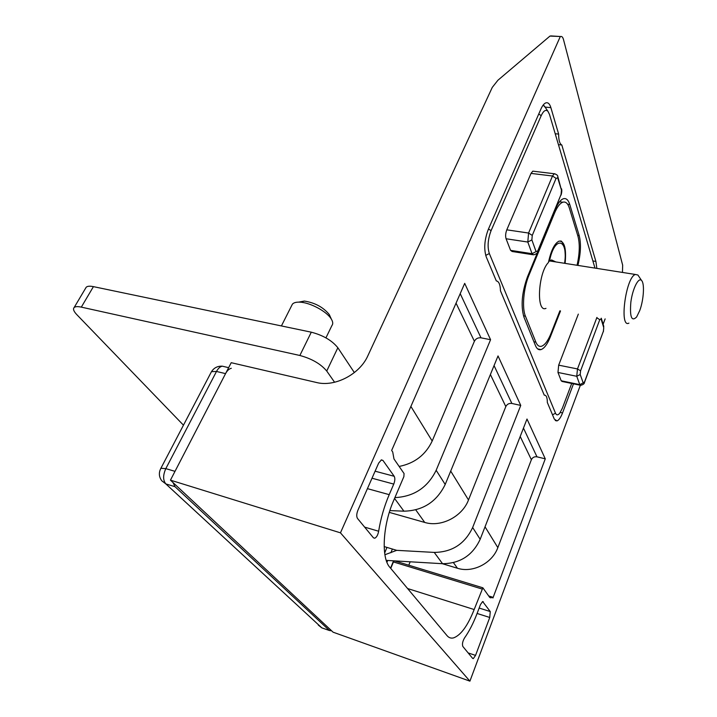 <?xml version="1.0" encoding="UTF-8"?>
<svg xmlns="http://www.w3.org/2000/svg" width="717" height="717" viewBox="0 0 717 717"><rect width="100%" height="100%" fill="white"/><g stroke="black" fill="none" stroke-linecap="round" stroke-linejoin="round"><path stroke-width="1.08" d="M638.829 276.395L637.915 275.023L635.352 274.468C625.726 277.264 619.04 328.574 628.908 323.125M639.761 310.524C643.741 299.876 644.762 283.287 641.536 280.446C638.462 276.977 632.555 288.834 630.843 302.207C629.678 317.084 631.614 321.996 636.642 316.959L639.761 310.524M548.711 261.131L551.579 259.948L555.818 261.92M331.613 630.808L329.435 630.512L175.02 486.691L173.012 482.541M160.626 468.766L160.904 468.273L165.815 468.64L175.011 471.338L225.559 373.629C227.208 370.572 229.117 368.798 231.304 368.296M291.64 305.675L292.411 304.151C293.782 302.61 296.372 301.956 300.163 302.18C310.336 302.637 326.71 311.465 331.182 318.859L331.353 319.137C332.984 321.852 333.163 324.003 331.89 325.581L325.939 337.859M298.693 302.126L304.358 301.068C314.915 302.726 323.197 307.19 329.193 314.44L330.447 317.828M334.597 382.26L326.737 371.039C320.777 363.922 311.814 358.733 299.858 355.48L81.317 307.127C77.705 306.356 75.312 306.5 74.129 307.548C72.82 309 73.708 311.357 76.782 314.611L183.462 425.172M354.359 372.589L337.85 347.745C332.043 340.503 323.188 335.314 311.295 332.186L93.425 286.639C89.822 285.913 87.411 286.11 86.201 287.23L85.637 288.18M577.902 265.407C580.788 253.522 581.218 243.583 579.202 235.606L569.782 204.533C568.321 199.9 566.179 197.964 563.374 198.743C560.542 199.774 557.835 203.341 555.254 209.445L527.443 276.914C521.833 292.59 520.676 306.007 523.966 317.147L535.474 345.621C536.854 348.919 538.718 350.237 541.048 349.582C544.32 348.372 547.403 344.178 550.289 336.999L560.524 310.945M545.368 107.514L543.208 105.023M578.332 314.118L558.677 365.159L557.969 372.455L561.205 380.781L562.146 381.471L580.134 385.208M533.6 171.246L532.803 171.157L531.019 173.397L506.794 229.834C505.548 233.168 505.315 236.144 506.077 238.761L510.576 250.35L512.144 251.497L532.704 254.714M594.993 268.104L549.482 114.397L547.913 111.278C545.754 109.28 543.513 110.741 541.201 115.652L491.082 230.641C487.847 239.254 487.264 246.881 489.326 253.522L555.514 413.234C556.535 415.421 557.969 415.376 559.816 413.109L562.388 408.17L571.7 383.461M384.904 554.743L396.716 550.342L384.16 546.569M386.938 562.289L387.682 560.47M390.864 552.753L392.387 549.043M386.956 547.412L384.653 553.04M410.886 406.44L432.19 441.027L474.394 341.265C475.801 338.666 477.997 337.528 480.999 337.824L490.571 339.706L436.16 470.289C427.673 487.542 413.915 496.648 394.888 497.616M432.19 441.027C425.602 454.892 414.587 463.361 399.145 466.444M389.878 510.585L403.922 511.185C422.958 510.692 436.716 501.783 445.203 484.468L498.028 355.937L520.748 405.419L472.655 527.506C464.921 543.871 452.113 552.18 434.242 552.413L396.716 550.342M389.304 512.386L424.724 522.433C441.072 527.506 462.259 516.661 468.497 499.964L505.817 406.584C507.08 404.146 509.097 403.106 511.866 403.456L520.748 405.419M386.248 560.389L442.541 563.705C460.09 563.526 472.637 555.388 480.175 539.292L526.995 419.024L545.27 458.835L492.92 598.005L492.274 597.073L491.028 597.879L489.666 597.324L482.864 587.797L394.565 560.873M490.571 339.706L464.706 283.358L391.652 450.437L392.719 451.988L393.983 458.97L404.056 473.543L403.877 476.626L393.615 500.6C382.735 525.229 381.068 557.916 389.842 567.335L447.094 635.71C448.896 637.807 451.065 638.524 453.619 637.87C460.914 635.154 467.762 625.717 474.17 609.54L482.864 587.797M389.206 494.649C384.24 506.283 380.718 518.481 378.648 531.234C377.922 534.981 376.631 537.311 374.749 538.225L373.414 537.786L357.496 518.445C356.385 516.581 356.519 513.865 357.882 510.316L378.657 463.11L381.417 459.866L382.959 460.448L394.198 476.285C395.166 478.158 395.022 480.757 393.758 484.092L389.206 494.649L367.418 488.644M475.55 655.401L473.292 658.627L472.664 658.412L462.823 646.447C462.026 644.153 462.59 641.33 464.517 637.978C469.187 631.363 473.381 623.198 477.083 613.492L480.471 604.574L482.64 601.527L490.258 611.547L489.756 617.471L475.55 655.401L468.138 652.918M573.492 383.828L562.54 412.929C560.757 417.536 558.902 420.198 556.984 420.915L554.304 419.087L547.34 402.506C547.322 397.496 546.291 395.049 544.257 395.157L500.448 290.761C500.296 284.658 498.915 281.369 496.307 280.894L486.243 256.901C483.724 248.916 484.423 239.711 488.34 229.306L540.941 109.002C542.473 105.569 544.113 103.526 545.861 102.872C548.048 102.253 549.715 103.84 550.88 107.631L558.633 134.088C558.642 140.29 559.708 143.929 561.823 145.004L595.899 261.427L596.84 268.391M560.21 36.719L340.458 532.839L170.449 480.148L231.215 362.694L316.547 382.511C334.839 387.261 359.782 374.274 367.893 355.695L492.274 87.393L497.912 80.25L549.975 36.074L560.613 36.522C561.868 36.164 562.827 37.176 563.49 39.56L622.661 265.156L622.464 272.442M605.13 318.886L603.122 324.254M580.331 385.325L469.913 681.15L340.458 532.839M492.274 597.073L488.743 595.979M553.022 36.047L549.975 36.074M565.113 263.39C566.502 248.476 564.503 241.046 559.108 241.1C554.591 243.296 551.032 250.412 548.451 262.467C538.108 272.63 536.029 312.908 545.87 308.391L545.987 308.355M559.896 310.828L551.023 333.396C548.075 340.709 544.929 344.985 541.595 346.221C539.193 346.894 537.284 345.531 535.859 342.126L525.444 316.188C521.851 307.907 523.535 287.983 529.012 275.086L554.492 213.227C557.145 206.944 559.923 203.278 562.836 202.212C565.704 201.423 567.882 203.377 569.37 208.091L577.965 236.296C579.963 243.959 579.659 253.621 577.051 265.272M469.913 681.15L333.091 632.188L170.449 480.148M555.209 133.738L558.633 134.088M558.435 144.637L561.823 145.004M592.878 260.952L595.899 261.427M378.648 531.234L364.639 527.12M442.228 563.679L457.437 568.24C472.727 573.233 492.274 563.284 497.84 547.618L531.378 459.705C532.525 457.419 534.389 456.46 536.979 456.828L545.27 458.835M410.178 561.796L408.771 565.211M482.003 588.998L393.445 561.94L394.26 560.855M393.445 561.94L390.738 568.402M393.57 560.819L390.559 568.187M549.464 261.221C554.528 235.248 568.411 238.25 564.584 263.3M318.303 625.107L321.834 627.877L329.435 630.512M225.335 366.898L222.261 366.172C220.056 366.665 218.138 368.421 216.489 371.46L165.815 468.64C162.902 475.192 162.911 480.282 165.86 483.93L321.834 627.877L323.259 628.37M225.559 373.629L216.489 371.46L211.479 371.648L160.904 468.273C158.609 472.664 158.896 476.832 161.764 480.784L165.86 483.93L175.02 486.691M228.642 367.669L222.261 366.172C217.583 365.975 213.989 367.803 211.479 371.648L211.112 372.338M326.737 371.039L337.85 347.745M299.858 355.48L311.295 332.186M81.317 307.127L93.425 286.639M569.782 204.533L567.631 204.246M579.202 235.606L577.687 235.382M550.289 336.999L549.527 336.856M538.754 114.003L541.201 115.652M491.082 230.641L488.483 228.983M489.326 253.522L485.714 255.413M555.514 413.234L552.502 414.784M554.976 173.819L554.232 173.738L552.493 176.006L528.572 233.043L506.794 229.834M556.069 178.372L532.256 235.418L531.871 239.908L536.065 251.595L537.786 250.905L561.053 194.477L561.456 190.113L557.709 177.915L556.069 178.372L552.493 176.006L531.019 173.397M532.256 235.418L528.572 233.043L527.802 242.041L506.077 238.761M531.871 239.908L527.802 242.041L532.05 253.701L510.576 250.35M536.065 251.595L532.05 253.701L533.556 254.84C536.092 254.194 537.472 253.182 537.687 251.819L537.786 250.905M596.911 317.425L577.49 368.941L558.677 365.159M580.573 370.841L580.196 374.516L583.199 382.878L584.525 381.928L603.373 331.281L603.759 327.696L601.052 318.895L599.779 319.665L580.573 370.841L577.49 368.941L576.746 376.291L557.969 372.455M580.196 374.516L576.746 376.291L579.793 384.644L561.205 380.781M583.199 382.878L579.793 384.644L580.698 385.325C583.154 384.697 584.418 383.738 584.48 382.466L584.525 381.928M532.803 171.157L554.232 173.738C556.643 174.41 557.835 175.36 557.808 176.597L557.709 177.915M557.808 176.597L561.456 190.113M537.849 251.416L561.053 194.477M603.373 331.281L584.57 382.215M596.777 317.765L599.779 319.665M603.759 327.696L603.4 331.595M480.175 539.292L472.655 527.506M445.203 484.468L436.16 470.289M545.135 107.093L550.88 107.631M560.3 412.436L562.54 412.929M528.25 274.961L529.012 275.086M523.491 315.83L525.444 316.188M533.905 341.749L535.859 342.126M553.739 213.119L554.492 213.227M483.339 601.796L482.55 601.554M490.258 611.547L479.153 608.052M489.756 617.471L477.092 613.465M382.959 460.448L381.139 459.973M394.198 476.285L375.099 471.194M393.758 484.092L372.006 478.221M474.17 609.54L407.606 588.54M511.866 403.456L494.058 365.589M505.817 406.584L490.392 374.516M424.724 522.433L415.761 509.877M468.497 499.964L450.706 471.087M536.979 456.828L523.464 428.094M531.378 459.705L520.201 436.474M457.437 568.24L453.449 562.648M497.84 547.618L485.033 526.807M456.048 303.148L474.394 341.265M460.206 293.638L480.999 337.824M403.922 511.185L394.547 498.423M442.541 563.705L434.242 552.413M549.769 260.97L635.352 274.468M641.536 280.446L637.915 275.023M564.691 263.318C565.068 258.846 565.668 257.681 564.772 249.193C563.275 243.493 561.877 240.751 560.586 240.975M281.414 325.939L292.411 304.151M304.358 301.068L300.163 302.18M329.336 314.664L331.353 319.137M74.129 307.548L86.201 287.23M541.048 349.582L537.669 348.919M547.913 111.278L544.266 105.883M561.554 188.795C561.994 190.283 561.841 192.362 561.097 195.042M601.267 318.205L603.813 326.495M491.028 597.879L489.81 597.503M555.254 420.52L556.984 420.915M559.538 201.782L562.836 202.212M550.817 35.913L560.613 36.522M473.292 658.627L472.664 658.412M374.749 538.225L373.449 537.831"/></g></svg>
